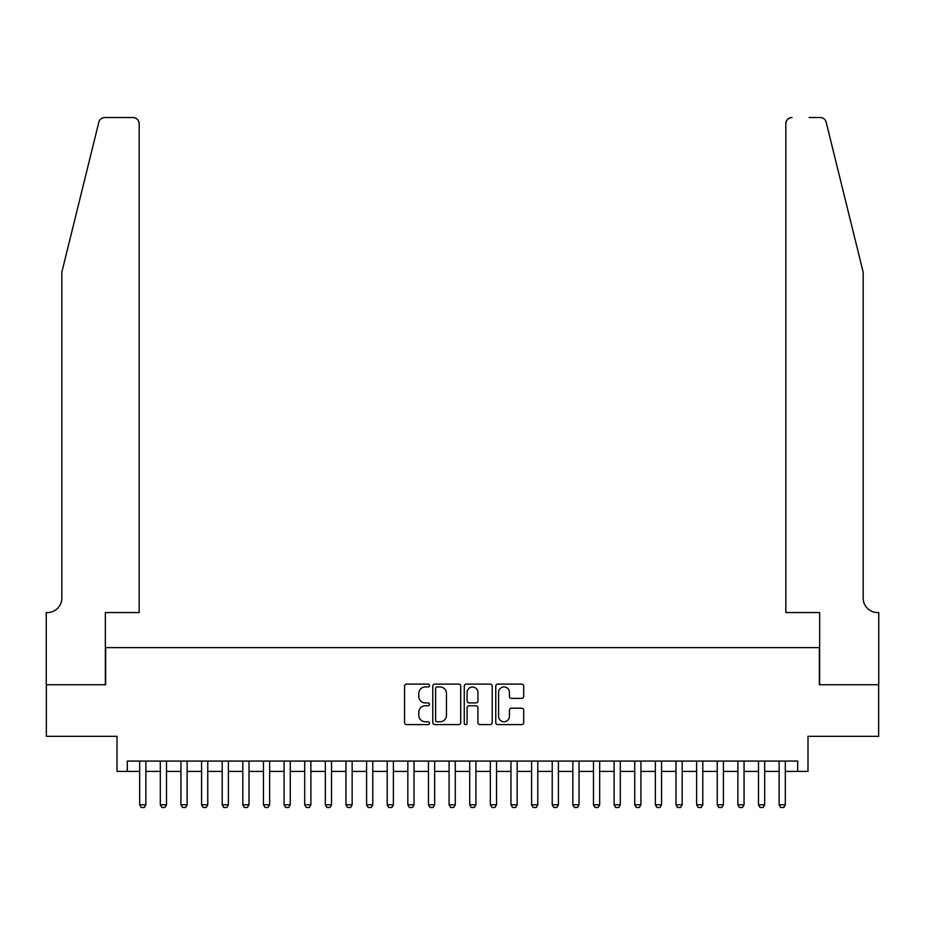 <?xml version="1.0" encoding="UTF-8"?>
<svg xmlns="http://www.w3.org/2000/svg" width="925" height="925" viewBox="0 0 925 925"><rect width="100%" height="100%" fill="white"/><g stroke="black" fill="none" stroke-linecap="round" stroke-linejoin="round"><path stroke-width="1.39" d="M429.501 685.518A1.422 1.422 0 0 0 428.078 684.107L406.572 684.107A2.023 2.023 0 0 0 404.549 686.13L404.549 722.575A2.023 2.023 0 0 0 406.572 724.599L428.078 724.599A1.422 1.422 0 0 0 429.501 723.177A1.422 1.422 0 0 0 428.078 721.766L425.292 721.766A6.475 6.475 0 0 1 418.817 715.279L418.817 712.25A6.475 6.475 0 0 1 425.292 705.763L428.078 705.763A1.422 1.422 0 0 0 429.501 704.353A1.422 1.422 0 0 0 428.078 702.931L425.292 702.931A6.475 6.475 0 0 1 418.817 696.456L418.817 693.415A6.475 6.475 0 0 1 425.292 686.94L428.078 686.94A1.422 1.422 0 0 0 429.501 685.518M521.665 698.375A2.023 2.023 0 0 0 523.7 696.352L523.7 686.13A2.023 2.023 0 0 0 521.665 684.107L497.777 684.107A2.023 2.023 0 0 0 495.754 686.13L495.754 722.575A2.023 2.023 0 0 0 497.777 724.599L521.665 724.599A2.023 2.023 0 0 0 523.7 722.575L523.7 710.227A2.023 2.023 0 0 0 521.665 708.192L511.444 708.192A2.023 2.023 0 0 0 509.421 710.227L509.421 716.343A5.411 5.411 0 0 1 504.009 721.766A5.411 5.411 0 0 1 498.587 716.343L498.587 692.351A5.411 5.411 0 0 1 504.009 686.94A5.411 5.411 0 0 1 509.421 692.351L509.421 696.352A2.023 2.023 0 0 0 511.444 698.375L521.665 698.375M127.315 771.392L127.315 761.078L797.685 761.078L797.685 771.392L807.999 771.392L807.999 736.323L878.646 736.323L878.646 684.754L819.342 684.754L819.342 647.627L105.658 647.627L105.658 684.754L46.354 684.754L46.354 736.323L117.001 736.323L117.001 771.392L139.687 771.392M460.731 686.13A2.023 2.023 0 0 0 458.708 684.107L434.808 684.107A2.023 2.023 0 0 0 432.784 686.13L432.784 722.575A2.023 2.023 0 0 0 434.808 724.599L458.708 724.599A2.023 2.023 0 0 0 460.731 722.575L460.731 686.13M466.292 684.107L490.192 684.107A2.023 2.023 0 0 1 492.216 686.13L492.216 722.575A2.023 2.023 0 0 1 490.192 724.599L479.959 724.599A2.023 2.023 0 0 1 477.936 722.575L477.936 707.787A2.023 2.023 0 0 0 475.913 705.763L469.125 705.763A2.023 2.023 0 0 0 467.102 707.787L467.102 723.177A1.422 1.422 0 0 1 465.691 724.599A1.422 1.422 0 0 1 464.269 723.177L464.269 686.13A2.023 2.023 0 0 1 466.292 684.107M145.873 771.392L160.314 771.392M166.5 771.392L180.942 771.392M187.127 771.392L201.569 771.392M207.755 771.392L222.197 771.392M228.383 771.392L242.824 771.392M249.01 771.392L263.452 771.392M269.637 771.392L284.079 771.392M290.265 771.392L304.707 771.392M310.892 771.392L325.334 771.392M331.52 771.392L345.962 771.392M352.147 771.392L366.589 771.392M372.775 771.392L387.217 771.392M393.403 771.392L407.844 771.392M414.03 771.392L428.46 771.392M434.658 771.392L449.087 771.392M455.285 771.392L469.715 771.392M475.913 771.392L490.342 771.392M496.54 771.392L510.97 771.392M517.156 771.392L531.597 771.392M537.783 771.392L552.225 771.392M558.411 771.392L572.852 771.392M579.038 771.392L593.48 771.392M599.666 771.392L614.107 771.392M620.293 771.392L634.735 771.392M640.921 771.392L655.362 771.392M661.548 771.392L675.99 771.392M682.176 771.392L696.618 771.392M702.803 771.392L717.245 771.392M723.431 771.392L737.872 771.392M744.058 771.392L758.5 771.392M764.686 771.392L779.128 771.392M785.313 771.392L797.685 771.392M437.039 686.94A1.422 1.422 0 0 0 435.617 688.35L435.617 720.344A1.422 1.422 0 0 0 437.039 721.766L439.976 721.766A6.475 6.475 0 0 0 446.451 715.279L446.451 693.415A6.475 6.475 0 0 0 439.976 686.94L437.039 686.94M477.936 692.455A5.411 5.411 0 0 0 472.525 687.044A5.411 5.411 0 0 0 467.102 692.455L467.102 700.907A2.023 2.023 0 0 0 469.125 702.931L475.913 702.931A2.023 2.023 0 0 0 477.936 700.907L477.936 692.455M145.873 761.078L145.873 804.808L144.335 807.479L141.236 807.479L139.687 804.808L139.687 761.078M139.687 804.808L145.873 804.808M98.825 122.227C100.397 118.828 100.397 118.828 98.825 122.227L61.825 272.216L61.825 598.117A14.442 14.442 0 0 1 47.383 612.558L46.25 612.558L46.25 684.754L105.346 684.754L105.346 612.558L139.178 612.558L139.178 123.707A6.186 6.186 0 0 0 132.98 117.521L104.826 117.521A6.186 6.186 0 0 0 98.825 122.227M115.868 117.521L132.98 117.521C136.715 117.914 138.785 119.973 139.178 123.707L139.178 612.558M61.825 598.117A14.442 14.442 0 0 1 47.383 612.558M851.832 226.22L826.175 122.227C824.603 118.828 824.603 118.828 826.175 122.227L863.175 272.216L863.175 598.117A14.442 14.442 0 0 0 877.617 612.558L878.75 612.558L878.75 684.754L819.654 684.754L819.654 612.558L785.822 612.558L785.822 123.707L785.822 612.558M809.132 117.521L820.174 117.521A6.186 6.186 0 0 1 826.175 122.227M792.02 117.521A6.186 6.186 0 0 0 785.822 123.707C786.215 119.973 788.285 117.914 792.02 117.521M863.175 598.117A14.442 14.442 0 0 0 877.617 612.558M166.5 761.078L166.5 804.808L164.962 807.479L161.863 807.479L160.314 804.808L160.314 761.078M160.314 804.808L166.5 804.808M187.127 761.078L187.127 804.808L185.59 807.479L182.491 807.479L180.942 804.808L180.942 761.078M180.942 804.808L187.127 804.808M207.755 761.078L207.755 804.808L206.206 807.479L203.118 807.479L201.569 804.808L201.569 761.078M201.569 804.808L207.755 804.808M228.383 761.078L228.383 804.808L226.833 807.479L223.746 807.479L222.197 804.808L222.197 761.078M222.197 804.808L228.383 804.808M249.01 761.078L249.01 804.808L247.461 807.479L244.373 807.479L242.824 804.808L242.824 761.078M242.824 804.808L249.01 804.808M269.637 761.078L269.637 804.808L268.088 807.479L265.001 807.479L263.452 804.808L263.452 761.078M263.452 804.808L269.637 804.808M290.265 761.078L290.265 804.808L288.716 807.479L285.628 807.479L284.079 804.808L284.079 761.078M284.079 804.808L290.265 804.808M310.892 761.078L310.892 804.808L309.343 807.479L306.256 807.479L304.707 804.808L304.707 761.078M304.707 804.808L310.892 804.808M331.52 761.078L331.52 804.808L329.971 807.479L326.883 807.479L325.334 804.808L325.334 761.078M325.334 804.808L331.52 804.808M352.147 761.078L352.147 804.808L350.598 807.479L347.511 807.479L345.962 804.808L345.962 761.078M345.962 804.808L352.147 804.808M372.775 761.078L372.775 804.808L371.226 807.479L368.127 807.479L366.589 804.808L366.589 761.078M366.589 804.808L372.775 804.808M393.403 761.078L393.403 804.808L391.853 807.479L388.754 807.479L387.217 804.808L387.217 761.078M387.217 804.808L393.403 804.808M414.03 761.078L414.03 804.808L412.481 807.479L409.382 807.479L407.844 804.808L407.844 761.078M407.844 804.808L414.03 804.808M434.658 761.078L434.658 804.808L433.108 807.479L430.009 807.479L428.46 804.808L428.46 761.078M428.46 804.808L434.658 804.808M455.285 761.078L455.285 804.808L453.736 807.479L450.637 807.479L449.087 804.808L449.087 761.078M449.087 804.808L455.285 804.808M475.913 761.078L475.913 804.808L474.363 807.479L471.264 807.479L469.715 804.808L469.715 761.078M469.715 804.808L475.913 804.808M496.54 761.078L496.54 804.808L494.991 807.479L491.892 807.479L490.342 804.808L490.342 761.078M490.342 804.808L496.54 804.808M517.156 761.078L517.156 804.808L515.618 807.479L512.519 807.479L510.97 804.808L510.97 761.078M510.97 804.808L517.156 804.808M537.783 761.078L537.783 804.808L536.246 807.479L533.147 807.479L531.597 804.808L531.597 761.078M531.597 804.808L537.783 804.808M558.411 761.078L558.411 804.808L556.873 807.479L553.774 807.479L552.225 804.808L552.225 761.078M552.225 804.808L558.411 804.808M579.038 761.078L579.038 804.808L577.489 807.479L574.402 807.479L572.852 804.808L572.852 761.078M572.852 804.808L579.038 804.808M599.666 761.078L599.666 804.808L598.117 807.479L595.029 807.479L593.48 804.808L593.48 761.078M593.48 804.808L599.666 804.808M620.293 761.078L620.293 804.808L618.744 807.479L615.657 807.479L614.107 804.808L614.107 761.078M614.107 804.808L620.293 804.808M640.921 761.078L640.921 804.808L639.372 807.479L636.284 807.479L634.735 804.808L634.735 761.078M634.735 804.808L640.921 804.808M661.548 761.078L661.548 804.808L659.999 807.479L656.912 807.479L655.362 804.808L655.362 761.078M655.362 804.808L661.548 804.808M682.176 761.078L682.176 804.808L680.627 807.479L677.539 807.479L675.99 804.808L675.99 761.078M675.99 804.808L682.176 804.808M702.803 761.078L702.803 804.808L701.254 807.479L698.167 807.479L696.618 804.808L696.618 761.078M696.618 804.808L702.803 804.808M723.431 761.078L723.431 804.808L721.882 807.479L718.794 807.479L717.245 804.808L717.245 761.078M717.245 804.808L723.431 804.808M744.058 761.078L744.058 804.808L742.509 807.479L739.41 807.479L737.872 804.808L737.872 761.078M737.872 804.808L744.058 804.808M764.686 761.078L764.686 804.808L763.137 807.479L760.038 807.479L758.5 804.808L758.5 761.078M758.5 804.808L764.686 804.808M785.313 761.078L785.313 804.808L783.764 807.479L780.665 807.479L779.128 804.808L779.128 761.078M779.128 804.808L785.313 804.808"/></g></svg>

